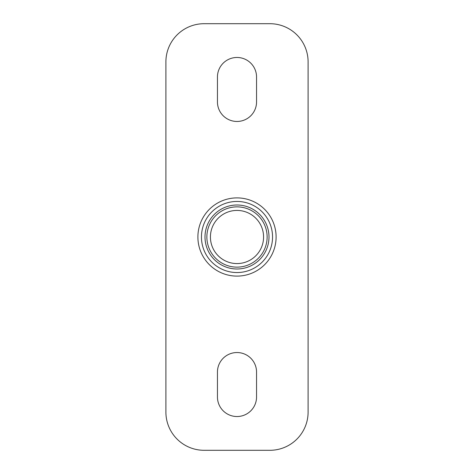 <?xml version="1.0" encoding="UTF-8"?>
<svg xmlns="http://www.w3.org/2000/svg" width="474" height="474" viewBox="0 0 474 474"><rect width="100%" height="100%" fill="white"/><g stroke="black" fill="none" stroke-linecap="round" stroke-linejoin="round"><path stroke-width="0.71" d="M272.55 237A35.55 35.55 0 0 0 237 201.45A35.55 35.55 0 0 0 201.45 237A35.55 35.55 0 0 0 237 272.55A35.55 35.55 0 0 0 272.55 237M308.1 412.084L308.1 61.916A38.216 38.216 0 0 0 269.884 23.7L204.116 23.7A38.216 38.216 0 0 0 165.9 61.916L165.9 412.084A38.216 38.216 0 0 0 204.116 450.3L269.884 450.3A38.216 38.216 0 0 0 308.1 412.084M217.448 396.975L217.448 372.09A19.553 19.553 0 0 1 237 352.538A19.553 19.553 0 0 1 256.553 372.09L256.553 396.975A19.553 19.553 0 0 1 237 416.528A19.553 19.553 0 0 1 217.448 396.975M217.448 101.91L217.448 77.025A19.553 19.553 0 0 1 237 57.473A19.553 19.553 0 0 1 256.553 77.025L256.553 101.91A19.553 19.553 0 0 1 237 121.463A19.553 19.553 0 0 1 217.448 101.91M268.995 237A31.995 31.995 0 0 1 221.002 264.711A31.995 31.995 0 0 1 221.002 209.289A31.995 31.995 0 0 1 268.995 237M267.129 237A30.129 30.129 0 0 0 221.939 210.906A30.129 30.129 0 0 0 221.933 263.094A30.129 30.129 0 0 0 267.129 237M210.426 237A26.574 26.574 0 0 1 237 210.426A26.574 26.574 0 0 1 263.574 237A26.574 26.574 0 0 1 237 263.574A26.574 26.574 0 0 1 210.426 237M237 276.105A39.105 39.105 0 0 0 270.867 217.448A39.105 39.105 0 0 0 203.133 217.448A39.105 39.105 0 0 0 237 276.105"/></g></svg>
